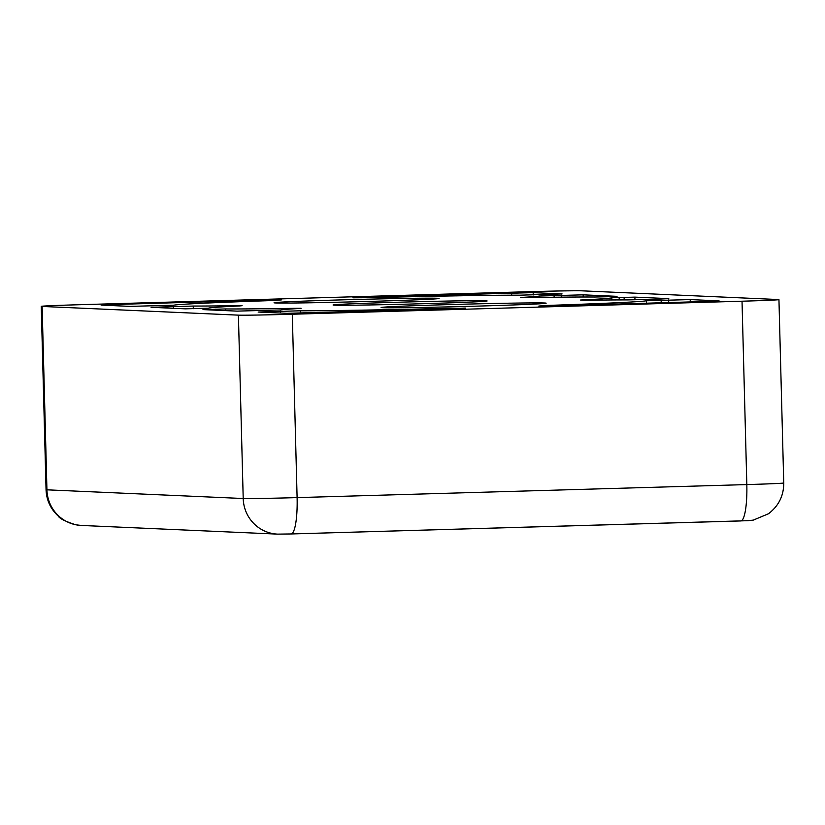 <?xml version="1.0" encoding="UTF-8"?>
<svg xmlns="http://www.w3.org/2000/svg" width="825" height="825" viewBox="0 0 825 825"><rect width="100%" height="100%" fill="white"/><g stroke="black" fill="none" stroke-linecap="round" stroke-linejoin="round"><path stroke-width="1.24" d="M334.548 305.168A77.055 1.073 178.5 0 1 333.073 305.002A77.055 1.073 178.5 0 1 402.559 302.105A77.055 1.073 178.5 0 1 485.657 300.795A77.055 1.073 178.5 0 1 487.121 300.96A77.055 1.073 178.5 0 1 417.646 303.858A77.055 1.073 178.5 0 1 334.548 305.168M382.676 307.694A82.552 1.155 178.5 0 1 381.098 307.508A82.552 1.155 178.5 0 1 455.544 304.415A82.552 1.155 178.5 0 1 544.583 303.002A82.552 1.155 178.5 0 1 546.16 303.188A82.552 1.155 178.5 0 1 471.714 306.281A82.552 1.155 178.5 0 1 382.676 307.694M275.622 302.961A82.552 1.155 178.5 0 1 274.044 302.775A82.552 1.155 178.5 0 1 348.48 299.681A82.552 1.155 178.5 0 1 437.518 298.268A82.552 1.155 178.5 0 1 439.096 298.454A82.552 1.155 178.5 0 1 364.65 301.548A82.552 1.155 178.5 0 1 275.622 302.961M242.117 305.683L239.621 305.941A201.805 2.815 -1.5 0 0 208.416 308.199L185.316 308.839L151.057 307.292L193.236 306.054A183.459 2.558 -1.5 0 0 236.167 305.693L242.117 305.683M301.115 308.292L299.537 308.498A183.459 2.558 -1.5 0 0 280.83 309.932L237.053 311.128L202.981 309.602L225.483 308.952A201.805 2.815 -1.5 0 0 293.71 308.333L301.115 308.292M42.127 306.446L238.404 315.14A45.86 0.639 -1.5 0 0 292.298 314.232L742.026 301.207A45.86 0.639 -1.5 0 0 778.944 299.609A45.86 0.639 -1.5 0 0 778.068 299.516L581.79 290.823A45.86 0.639 -1.5 0 0 527.897 291.73L78.179 304.755A45.86 0.639 -1.5 0 0 41.25 306.353A45.86 0.639 -1.5 0 0 42.127 306.446L46.932 489.823A36.692 35.991 92.5 0 0 81.283 525.442L75.797 524.803C65.402 521.421 59.544 518.523 58.255 516.099C50.531 508.912 46.468 500.125 46.056 489.73A45.86 0.639 -1.5 0 0 46.932 489.823L243.21 498.517A45.86 0.639 -1.5 0 0 297.103 497.609L292.298 314.232M367.713 297.155L533.177 292.627L562.083 293.927L519.905 295.175A183.459 2.558 -1.5 0 0 371.291 297.67L352.935 297.794L367.713 297.155L367.723 297.753M465.424 308.065L287.017 313.335L258.122 312.036L300.29 310.788A183.459 2.558 -1.5 0 0 448.903 308.292L465.424 308.333M690.205 299.578L719.101 300.877L704.333 301.517L560.423 305.683L538.859 306.044L547.027 305.446A183.459 2.558 -1.5 0 0 646.429 300.774L690.205 299.578L690.267 301.919M129.999 306.384L101.093 305.085L115.871 304.446L259.772 300.279L281.335 299.918L273.178 300.517A183.459 2.558 -1.5 0 0 173.766 305.188L129.999 306.384M609.83 296.68L594.712 297.01A201.805 2.815 -1.5 0 0 526.494 297.629L520.658 297.464A183.459 2.558 -1.5 0 0 539.375 296.031L583.141 294.834L617.048 296.34L609.83 296.68M654.369 299.3L626.969 299.908A183.459 2.558 -1.5 0 0 584.038 300.269L580.573 300.022A201.805 2.815 -1.5 0 0 611.779 297.763L634.889 297.124L668.786 298.629L654.369 299.3M238.404 315.14L243.21 498.517A36.692 35.991 92.5 0 0 277.561 534.126L291.029 533.961A36.692 7.126 -91.7 0 0 297.103 497.609L746.821 484.584A45.86 0.639 -1.5 0 0 783.75 482.986L778.944 299.609M742.026 301.207L746.821 484.584A36.692 7.126 88.3 0 1 740.747 520.946A36.692 7.126 88.3 0 1 740.644 520.946L291.132 533.961M511.624 292.988L511.675 295.185M533.239 294.958L533.177 292.627M448.924 308.911L448.903 308.292M300.29 310.788L300.352 313.18M646.491 303.188L646.429 300.774M547.027 305.446L547.037 305.993M259.772 300.279L259.792 300.97M115.902 305.766L115.871 304.446M193.236 306.054L193.297 308.725M583.192 297L583.141 294.834M539.406 297.433L539.375 296.031M634.961 299.815L634.889 297.124M611.83 299.96L611.779 297.763M225.483 308.952L225.534 310.613M290.926 533.961A36.692 7.126 -91.7 0 0 291.029 533.961L748.007 520.678L753.297 520.111L768.436 513.779C778.666 505.983 783.771 495.712 783.75 482.986M280.438 313.046L280.387 311.18M272.889 311.396L272.92 312.716M668.714 302.548L668.642 299.939M661.145 300.156L661.217 302.765M165.825 306.653L165.866 307.972M173.374 308.313L173.333 306.436M561.629 297.155L561.588 295.195M554.08 295.412L554.132 297.237M624.174 299.908L624.113 297.309M619.163 297.454L619.224 299.918M210.365 309.282L210.385 309.942M215.335 310.169L215.315 309.148M46.056 489.73L41.25 306.353M277.561 534.126L81.283 525.442"/></g></svg>

